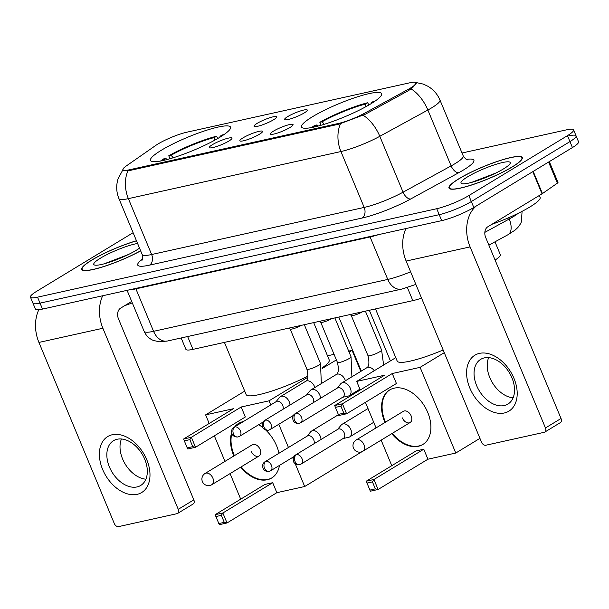 <?xml version="1.0" encoding="UTF-8"?>
<svg xmlns="http://www.w3.org/2000/svg" width="609" height="609" viewBox="0 0 609 609"><rect width="100%" height="100%" fill="white"/><g stroke="black" fill="none" stroke-linecap="round" stroke-linejoin="round"><path stroke-width="0.91" d="M312.356 116.814A43.368 7.156 -22.6 0 0 301.539 127.007A43.368 7.156 -22.6 0 0 328.068 123.064A43.368 7.156 -22.6 0 0 370.805 103.865A43.368 7.156 -22.6 0 0 381.615 93.672A43.368 7.156 -22.6 0 0 355.085 97.607A43.368 7.156 -22.6 0 0 312.356 116.814M161.278 150.286A43.368 7.156 -22.6 0 0 150.461 160.479A43.368 7.156 -22.6 0 0 176.991 156.543A43.368 7.156 -22.6 0 0 219.727 137.337A43.368 7.156 -22.6 0 0 230.545 127.144A43.368 7.156 -22.6 0 0 204.015 131.087A43.368 7.156 -22.6 0 0 161.278 150.286M228.915 141.014A12.271 2.025 157.4 0 1 217.367 146.267A12.271 2.025 157.4 0 1 209.45 147.728A12.271 2.025 157.4 0 1 212.374 144.683A12.271 2.025 157.4 0 1 225.003 139.073A12.271 2.025 157.4 0 1 231.999 138.342A12.271 2.025 157.4 0 1 228.915 141.014M259.464 134.246A12.271 2.025 157.4 0 1 247.909 139.499A12.271 2.025 157.4 0 1 239.999 140.961A12.271 2.025 157.4 0 1 242.922 137.908A12.271 2.025 157.4 0 1 255.552 132.298A12.271 2.025 157.4 0 1 262.548 131.574A12.271 2.025 157.4 0 1 259.464 134.246M290.013 127.479A12.271 2.025 157.4 0 1 278.458 132.732A12.271 2.025 157.4 0 1 270.541 134.193A12.271 2.025 157.4 0 1 273.471 131.141A12.271 2.025 157.4 0 1 286.093 125.53A12.271 2.025 157.4 0 1 293.089 124.807A12.271 2.025 157.4 0 1 290.013 127.479M273.669 119.714A12.271 2.025 157.4 0 1 262.121 124.967A12.271 2.025 157.4 0 1 254.204 126.428A12.271 2.025 157.4 0 1 257.127 123.376A12.271 2.025 157.4 0 1 269.757 117.765A12.271 2.025 157.4 0 1 276.752 117.042A12.271 2.025 157.4 0 1 273.669 119.714M304.218 112.947A12.271 2.025 157.4 0 1 292.67 118.192A12.271 2.025 157.4 0 1 284.753 119.661A12.271 2.025 157.4 0 1 287.676 116.608A12.271 2.025 157.4 0 1 300.306 110.998A12.271 2.025 157.4 0 1 307.301 110.275A12.271 2.025 157.4 0 1 304.218 112.947M155.737 145.444A22.091 3.646 157.4 0 1 157.944 144.013A22.091 3.646 157.4 0 1 186.841 132.199L409.598 82.839A22.091 3.646 157.4 0 1 415.985 82.862A22.091 3.646 157.4 0 1 407.809 89.584L364.677 113.175A22.091 3.646 157.4 0 1 338.429 123.46L129.291 169.804A22.091 3.646 157.4 0 1 122.904 169.782A22.091 3.646 157.4 0 1 126.208 166.013L155.737 145.444M421.557 298.113A24.55 4.05 157.4 0 1 412.833 300.64L192.977 349.36A24.55 4.05 157.4 0 1 185.882 349.33L181.155 337.972M494.98 241.834L500.37 254.783A24.55 4.05 157.4 0 1 495.079 260.043M136.462 240.753A39.684 6.547 -22.6 0 0 91.67 260.119A39.684 6.547 -22.6 0 0 81.773 269.444A39.684 6.547 -22.6 0 0 103.248 266.75A39.684 6.547 -22.6 0 0 140.671 250.855M458.881 178.749A39.684 6.547 -22.6 0 0 448.985 188.074A39.684 6.547 -22.6 0 0 473.262 184.474A39.684 6.547 -22.6 0 0 512.367 166.896A39.684 6.547 -22.6 0 0 522.263 157.571A39.684 6.547 -22.6 0 0 497.987 161.172A39.684 6.547 -22.6 0 0 458.881 178.749M411.09 88.906A28.638 15.301 61.3 0 1 427.868 110.023A32.734 5.405 157.4 0 0 431.811 107.755A32.734 5.405 157.4 0 0 439.972 100.066C437.46 94.167 433.448 89.576 427.952 86.295L423.308 84.103L415.384 82.39L416.274 82.847L412.91 87.369L408.54 90.604L365.4 114.195L339.015 124.137L129.321 170.596L122.812 170.276M133.112 232.699L36.57 291.368A24.55 4.05 -22.6 0 0 30.45 297.139L32.932 303.099A24.55 4.05 -22.6 0 0 40.027 303.13L439.218 214.672A24.55 4.05 -22.6 0 0 471.328 201.541L569.948 141.608A24.55 4.05 -22.6 0 0 576.068 135.837A24.55 4.05 -22.6 0 0 568.973 135.807M30.45 297.139A24.55 4.05 -22.6 0 0 37.545 297.169L436.737 208.712A24.55 4.05 -22.6 0 0 468.846 195.58L567.466 135.647A24.55 4.05 -22.6 0 0 573.587 129.877A24.55 4.05 -22.6 0 0 566.492 129.846L462.01 153.004M35.413 309.06A24.55 4.05 -22.6 0 0 42.508 309.09L441.7 220.633A24.55 4.05 -22.6 0 0 473.81 207.502L572.43 147.568A24.55 4.05 -22.6 0 0 578.55 141.798L576.068 135.837A24.55 4.05 -22.6 0 1 569.948 141.608L471.328 201.541A24.55 4.05 -22.6 0 1 439.218 214.672L40.027 303.13A24.55 4.05 -22.6 0 1 32.932 303.099L35.413 309.06M136.492 240.829A39.281 6.486 -22.6 0 0 91.944 260.058A39.281 6.486 -22.6 0 0 82.146 269.285A39.281 6.486 -22.6 0 0 103.522 266.582A39.281 6.486 -22.6 0 0 140.641 250.779M137.596 243.463A26.674 4.4 -22.6 0 0 100.439 258.178A26.674 4.4 -22.6 0 0 94.418 264.976A26.674 4.4 -22.6 0 0 112.086 261.345A26.674 4.4 -22.6 0 0 136.386 250.208A26.674 4.4 -22.6 0 0 139.537 248.137M128.499 254.471L104.329 263.773M124.738 305.642A40.917 6.752 -22.6 0 0 132.29 302.863M137.086 494.356A32.734 21.932 58.7 0 1 102.624 469.432A32.734 21.932 58.7 0 1 112.277 434.742A32.734 21.932 58.7 0 1 146.739 459.658A32.734 21.932 58.7 0 1 137.086 494.356M117.156 439.249A26.187 17.547 -121.3 0 0 113.48 440.718A26.187 17.547 -121.3 0 0 110.655 469.646A26.187 17.547 -121.3 0 0 137.002 486.934A26.187 17.547 -121.3 0 0 140.679 485.472A26.187 17.547 -121.3 0 0 143.503 456.537A26.187 17.547 -121.3 0 0 117.156 439.249M145.886 479.192A26.187 17.547 58.7 0 1 125.256 464.195A26.187 17.547 58.7 0 1 121.45 438.982M38.847 309.707A32.734 23.69 77.5 0 0 38.923 342.433L114.286 523.496A4.088 2.74 -121.3 0 0 118.595 526.61L177.044 513.661A4.088 2.74 -121.3 0 0 177.615 513.425A4.088 2.74 -121.3 0 0 178.247 509.322L193.822 499.86L118.45 318.796A8.183 5.923 -102.5 0 1 120.544 308.192L131.689 301.417M102.7 295.753A32.734 23.69 77.5 0 0 102.883 328.259L178.247 509.322M193.822 499.86A4.088 2.74 58.7 0 1 193.19 503.963L177.615 513.425M512.093 166.957A39.281 6.486 -22.6 0 0 521.89 157.731A39.281 6.486 -22.6 0 0 497.858 161.294A39.281 6.486 -22.6 0 0 459.163 178.688A39.281 6.486 -22.6 0 0 449.366 187.915A39.281 6.486 -22.6 0 0 473.391 184.352A39.281 6.486 -22.6 0 0 512.093 166.957M491.95 224.272A40.917 6.752 -22.6 0 0 529.944 206.946A40.917 6.752 -22.6 0 0 540.145 197.331L539.368 195.459M467.651 176.808A26.674 4.4 -22.6 0 0 461.63 183.613A26.674 4.4 -22.6 0 0 479.298 179.975A26.674 4.4 -22.6 0 0 503.597 168.838A26.674 4.4 -22.6 0 0 510.19 163.395A26.674 4.4 -22.6 0 0 495.855 164.369A26.674 4.4 -22.6 0 0 467.651 176.808M495.711 173.101L471.541 182.403M321.948 368.003A45.005 7.43 -22.6 0 0 329.225 359.957L313.681 322.61M223.838 134.688A40.917 6.752 -22.6 0 0 222.186 134.962L219.994 136.294L220.055 137.139M166.889 159.588L165.907 158.401L163.577 158.919A40.917 6.752 -22.6 0 0 160.54 161.035M221.866 135.997A37.476 6.189 -22.6 0 0 219.994 136.294M165.907 158.401A37.476 6.189 -22.6 0 0 162.862 160.563M224.417 342.395L246.127 394.548A45.005 7.43 -22.6 0 0 307.994 376.073M170.002 158.728L168.769 155.767A40.917 6.752 -22.6 0 1 216.667 136.18L217.664 138.563M216.667 136.18L214.475 137.512A37.476 6.189 -22.6 0 0 171.099 155.249L168.769 155.767M214.68 140.245L214.475 137.512M171.099 155.249L173.184 157.769M234.754 426.802A31.912 21.384 58.7 0 1 238.583 423.422A31.912 21.384 58.7 0 1 243.067 421.634A31.912 21.384 58.7 0 1 243.349 421.573M258.642 424.732A31.912 21.384 58.7 0 1 262.662 427.411M265.745 430.038A31.912 21.384 58.7 0 1 278.983 453.241M279.462 465.398A31.912 21.384 58.7 0 1 271.736 477.966A31.912 21.384 58.7 0 1 267.26 479.755A31.912 21.384 58.7 0 1 240.677 467.156M362.096 451.627L304.698 486.515L276.851 492.681L227.028 522.964L219.309 524.676L215.152 514.689L264.976 484.406L272.703 482.701L222.871 512.984L227.028 522.964L224.264 522.355L218.753 523.573M276.851 492.681L272.703 482.701M233.871 455.974A31.912 21.384 58.7 0 1 231.626 432.763M304.698 486.515L295.19 463.67M293.15 458.767L292.586 457.42M288.453 447.486L278.793 424.283M270.739 404.932L269.033 400.829L241.187 406.995L245.343 416.982L195.519 447.265L187.793 448.978L187.237 447.874L192.756 446.648L195.519 447.265L191.363 437.277L241.187 406.995M183.644 438.99L184.329 440.87L189.841 439.645L191.363 437.277L183.644 438.99L233.468 408.708L205.621 414.874L209.199 423.461M214.345 435.823L224.98 461.378M230.073 473.604L240.707 499.159M360.825 371.376L352.078 350.358L349.117 352.154M336.381 359.896L322.077 368.59M307.834 377.245L269.033 400.829M352.078 350.358L348.675 351.111M334.075 354.347L327.497 355.801M205.621 414.874L244.704 391.13M224.264 522.355L221.349 515.343L215.837 516.569M215.152 514.689L222.871 512.984L221.349 515.343M189.841 439.645L192.756 446.648M184.329 440.87L187.237 447.874M260.089 449.404A6.547 4.385 -121.3 0 0 252.278 444.783L205.05 473.49A6.547 4.385 58.7 0 1 205.964 473.124A6.547 4.385 58.7 0 1 212.861 478.111A6.547 4.385 58.7 0 1 211.848 484.68L259.084 455.974A6.547 4.385 -121.3 0 0 260.089 449.404M271.995 477.806A31.912 21.384 58.7 0 1 241.194 466.844M234.396 455.654A31.912 21.384 58.7 0 1 234.176 455.144A31.912 21.384 58.7 0 1 231.839 433.524M251.266 451.36A6.547 4.385 -121.3 0 0 259.084 455.974M235.272 426.483A31.912 21.384 58.7 0 1 238.85 423.27M374.916 101.208A40.917 6.752 -22.6 0 0 373.256 101.482L371.064 102.814L371.132 103.659M317.959 126.109L316.984 124.929L314.655 125.446A40.917 6.752 -22.6 0 0 311.618 127.563M372.944 102.525A37.476 6.189 -22.6 0 0 371.064 102.814M316.984 124.929A37.476 6.189 -22.6 0 0 313.932 127.083M375.487 308.915L397.197 361.076A45.005 7.43 -22.6 0 0 443.146 349.985M321.08 125.248L319.847 122.287A40.917 6.752 -22.6 0 1 367.745 102.708L368.734 105.091M367.745 102.708L365.552 104.04A37.476 6.189 -22.6 0 0 322.176 121.777L319.847 122.287M365.758 106.765L365.552 104.04M322.176 121.777L324.262 124.297M384.949 422.494A31.912 21.384 58.7 0 1 389.661 389.95A31.912 21.384 58.7 0 1 394.145 388.161A31.912 21.384 58.7 0 1 426.254 409.233A31.912 21.384 58.7 0 1 422.813 444.494A31.912 21.384 58.7 0 1 418.33 446.275A31.912 21.384 58.7 0 1 391.747 433.684M479.93 438.358L455.776 453.035L427.929 459.209L378.105 489.491L370.386 491.204L366.23 481.217L416.054 450.934L423.773 449.221L373.949 479.504L378.105 489.491L375.342 488.875L369.83 490.1M427.929 459.209L423.773 449.221M455.776 453.035L420.111 367.349L392.265 373.523L396.421 383.503L346.59 413.785L338.87 415.498L338.315 414.394L343.834 413.176L346.59 413.785L342.433 403.805L392.265 373.523M334.714 405.518L335.399 407.391L340.918 406.173L342.433 403.805L334.714 405.518L384.545 375.228L356.699 381.401L360.269 389.981M365.415 402.343L376.058 427.899M381.143 440.132L391.785 465.687M444.266 352.672L420.111 367.349M356.699 381.401L395.774 357.65M375.342 488.875L372.426 481.871L366.915 483.089M366.23 481.217L373.949 479.504L372.426 481.871M340.918 406.173L343.834 413.176M335.399 407.391L338.315 414.394M411.166 415.924A6.547 4.385 -121.3 0 0 403.356 411.311L356.12 440.018A6.547 4.385 58.7 0 1 357.041 439.652A6.547 4.385 58.7 0 1 363.938 444.631A6.547 4.385 58.7 0 1 362.926 451.2L410.154 422.494A6.547 4.385 -121.3 0 0 411.166 415.924M423.072 444.326A31.912 21.384 58.7 0 1 392.272 433.372M385.467 422.182A31.912 21.384 58.7 0 1 385.253 421.672A31.912 21.384 58.7 0 1 389.927 389.79M402.343 417.881A6.547 4.385 -121.3 0 0 410.154 422.494M321.012 439.5A7.361 4.933 -121.3 0 0 320.281 436.288A7.361 4.933 -121.3 0 0 312.531 430.677A7.361 4.933 -121.3 0 0 311.496 431.088A7.361 4.933 -121.3 0 0 310.643 431.834L307.02 436.204M313.962 443.786A5.321 3.563 -121.3 0 0 313.711 439.744A5.321 3.563 -121.3 0 0 308.116 435.694A5.321 3.563 -121.3 0 0 307.37 435.991L265.121 461.675C262.723 463.122 262.083 465.489 263.21 468.763C262.936 468.74 264.892 471.929 269.033 471.412A5.321 3.852 77.5 0 1 264.504 468.268A5.321 3.852 -102.5 0 1 265.867 461.371A5.321 3.563 -121.3 0 0 265.121 461.675M343.088 438.526L348.637 437.323A7.361 4.933 -121.3 0 0 348.66 437.323A7.361 4.933 -121.3 0 0 349.688 436.912A7.361 4.933 -121.3 0 0 350.83 429.52A7.361 4.933 -121.3 0 0 343.073 423.91A7.361 4.933 -121.3 0 0 342.037 424.321A7.361 4.933 -121.3 0 0 341.185 425.067L337.561 429.436M296.408 454.603A5.321 3.563 -121.3 0 1 301.76 458.12A5.321 3.563 -121.3 0 1 301.189 463.997L343.438 438.313A5.321 3.563 -121.3 0 0 344.26 432.976A5.321 3.563 -121.3 0 0 338.657 428.926A5.321 3.563 -121.3 0 0 337.911 429.223L295.662 454.9C293.264 456.354 292.632 458.714 293.759 461.995C293.485 461.972 295.441 465.162 299.575 464.644A5.321 3.852 77.5 0 1 295.053 461.5A5.321 3.852 -102.5 0 1 296.408 454.603A5.321 3.563 -121.3 0 0 295.662 454.9M289.983 405.031A7.361 4.933 -121.3 0 0 289.252 401.818A7.361 4.933 -121.3 0 0 281.503 396.215A7.361 4.933 -121.3 0 0 280.467 396.626A7.361 4.933 -121.3 0 0 279.615 397.365L275.991 401.742M282.934 409.317A5.321 3.563 -121.3 0 0 282.683 405.282A5.321 3.563 -121.3 0 0 277.087 401.232A5.321 3.563 -121.3 0 0 276.341 401.529L234.084 427.206C231.686 428.652 231.055 431.02 232.181 434.293C231.907 434.27 233.864 437.46 238.005 436.942A5.321 3.852 77.5 0 1 233.475 433.798A5.321 3.852 -102.5 0 1 234.838 426.909A5.321 3.563 -121.3 0 0 234.084 427.206M301.417 325.328A7.361 1.218 157.4 0 1 294.596 328.32A7.361 1.218 157.4 0 1 290.211 329.058L289.054 328.068M320.524 398.263A7.361 4.933 -121.3 0 0 319.801 395.051A7.361 4.933 -121.3 0 0 312.044 389.44A7.361 4.933 -121.3 0 0 311.009 389.859A7.361 4.933 -121.3 0 0 310.156 390.597L306.533 394.967M313.475 402.549A5.321 3.563 -121.3 0 0 313.232 398.507A5.321 3.563 -121.3 0 0 307.629 394.465A5.321 3.563 -121.3 0 0 306.883 394.761L264.633 420.438C262.235 421.885 261.604 424.252 262.73 427.526C262.456 427.503 264.413 430.692 268.546 430.175A5.321 3.852 77.5 0 1 264.024 427.031A5.321 3.852 -102.5 0 1 265.379 420.141A5.321 3.563 -121.3 0 0 264.633 420.438M331.966 318.56A7.361 1.218 157.4 0 1 325.145 321.552A7.361 1.218 157.4 0 1 320.753 322.29L319.596 321.301M342.608 397.289L348.158 396.094A7.361 4.933 -121.3 0 0 348.173 396.086A7.361 4.933 -121.3 0 0 349.208 395.675A7.361 4.933 -121.3 0 0 350.342 388.283A7.361 4.933 -121.3 0 0 342.593 382.673A7.361 4.933 -121.3 0 0 341.558 383.084A7.361 4.933 -121.3 0 0 340.705 383.83L337.082 388.199M295.928 413.374A5.321 3.563 -121.3 0 1 301.28 416.883A5.321 3.563 -121.3 0 1 300.701 422.76L342.958 397.083A5.321 3.563 -121.3 0 0 343.773 391.739A5.321 3.563 -121.3 0 0 338.178 387.689A5.321 3.563 -121.3 0 0 337.432 387.994L295.182 413.671C292.784 415.117 292.145 417.485 293.272 420.758C293.005 420.735 294.954 423.925 299.095 423.407A5.321 3.852 77.5 0 1 294.566 420.263A5.321 3.852 -102.5 0 1 295.928 413.374A5.321 3.563 -121.3 0 0 295.182 413.671M362.507 311.793A7.361 1.218 157.4 0 1 355.694 314.784A7.361 1.218 157.4 0 1 351.302 315.515L350.145 314.533M504.298 412.986A32.734 21.932 58.7 0 1 469.844 388.07A32.734 21.932 58.7 0 1 479.489 353.372A32.734 21.932 58.7 0 1 513.95 378.296A32.734 21.932 58.7 0 1 504.298 412.986M484.368 357.879A26.187 17.547 -121.3 0 0 480.691 359.348A26.187 17.547 -121.3 0 0 477.867 388.276A26.187 17.547 -121.3 0 0 504.214 405.564A26.187 17.547 -121.3 0 0 507.891 404.102A26.187 17.547 -121.3 0 0 510.715 375.167A26.187 17.547 -121.3 0 0 484.368 357.879M513.098 397.822A26.187 17.547 58.7 0 1 492.468 382.833A26.187 17.547 58.7 0 1 488.662 357.62M405.952 228.55A32.734 23.69 77.5 0 0 406.134 261.063L481.506 442.126A4.088 2.74 -121.3 0 0 485.807 445.24L544.256 432.291A4.088 2.74 -121.3 0 0 544.827 432.063A4.088 2.74 -121.3 0 0 545.458 427.952L561.034 418.49L485.662 237.426A8.183 5.923 -102.5 0 1 487.756 226.822L542.025 193.837L532.791 171.654M476.307 205.987A32.734 23.69 77.5 0 0 470.095 246.896L545.458 427.952M561.034 418.49A4.088 2.74 58.7 0 1 560.402 422.593L544.827 432.063M549.318 161.613L557.996 182.464A4.088 0.678 157.4 0 1 557.38 183.157L542.436 193.578A4.088 0.678 157.4 0 1 542.025 193.837M129.291 169.804L129.595 170.535M338.429 123.46L338.733 124.198M364.677 113.175L365.156 114.325M407.809 89.584L408.289 90.741M187.633 336.533L192.977 349.36M407.383 287.539L412.833 300.64M466.38 159.391A40.917 6.752 157.4 0 1 463.685 169.865A40.917 6.752 157.4 0 1 458.76 172.697L410.694 198.983A40.917 6.752 157.4 0 1 362.096 218.037L149.548 265.128A40.917 6.752 157.4 0 1 142.415 259.145M363.131 115.261A28.638 15.301 61.3 0 1 379.803 136.309L427.868 110.023L451.132 165.899A32.734 5.405 -22.6 0 0 455.075 163.638A32.734 5.405 -22.6 0 0 463.236 155.942C465.573 159.018 467.019 160.304 467.567 159.809M340.484 123.726A28.638 20.729 77.5 0 0 340.926 151.542L128.377 198.641A28.638 20.729 -102.5 0 1 127.936 170.825M410.694 198.983A8.183 4.37 -118.7 0 1 403.067 192.185L379.803 136.309A32.734 5.405 157.4 0 1 340.926 151.542L364.19 207.425A32.734 5.405 -22.6 0 0 403.067 192.185L451.132 165.899A8.183 4.37 -118.7 0 0 458.76 172.697M149.548 265.128A8.183 5.923 -102.5 0 0 151.641 254.524L128.377 198.641A32.734 5.405 157.4 0 1 118.922 198.603L142.179 254.486A32.734 5.405 -22.6 0 0 151.641 254.524L364.19 207.425A8.183 5.923 -102.5 0 1 362.096 218.037M567.466 135.647L572.43 147.568M37.545 297.169L42.508 309.09M436.737 208.712L441.7 220.633M468.846 195.58L473.81 207.502M484.84 232.372L509.223 219.034A32.734 5.405 -22.6 0 0 513.166 216.766A32.734 5.405 -22.6 0 0 518.335 213.241M508.675 217.718L509.223 219.034A16.367 8.747 61.3 0 1 508.02 234.701L488.882 245.168M415.856 284.418L401.689 289.1L167.498 340.994L159.482 341.809L153.354 340.446C149.068 338.619 145.993 335.567 144.12 331.288A32.734 5.405 -22.6 0 0 153.575 331.326L135.898 288.856A32.734 5.405 157.4 0 1 129.725 289.762M167.498 340.994A16.367 11.845 -102.5 0 1 153.575 331.326L387.773 279.432L370.089 236.962L135.898 288.856A4.088 2.961 77.5 0 0 135.7 288.438M401.689 289.1A16.367 11.845 -102.5 0 1 387.773 279.432A32.734 5.405 -22.6 0 0 410.603 271.804M378.661 234.602A32.734 5.405 157.4 0 1 370.089 236.962A4.088 2.961 77.5 0 0 369.899 236.543M102.883 328.259L38.923 342.433M293.926 456.613L270.64 470.765A5.321 3.563 -121.3 0 0 271.218 464.888A5.321 3.563 -121.3 0 0 265.867 461.371M304.317 324.688L320.494 363.543A7.361 1.218 157.4 0 1 318.659 365.278A7.361 1.218 157.4 0 1 308.717 369.282A7.361 1.218 157.4 0 1 306.898 369.206C308.413 376.035 308.009 380.062 305.688 381.295L280.467 396.626M314.845 387.522A7.361 4.933 -121.3 0 0 306.723 380.884A7.361 4.933 -121.3 0 0 306.418 380.96A7.361 4.933 -121.3 0 0 305.688 381.295M262.898 422.144L239.611 436.295A5.321 3.563 -121.3 0 0 240.19 430.418A5.321 3.563 -121.3 0 0 234.838 426.909M334.866 317.921L351.035 356.775A7.361 1.218 157.4 0 1 349.201 358.511A7.361 1.218 157.4 0 1 339.266 362.507A7.361 1.218 157.4 0 1 337.439 362.439C338.954 369.267 338.551 373.294 336.237 374.527L311.009 389.859M345.394 380.754A7.361 4.933 -121.3 0 0 337.272 374.116A7.361 4.933 -121.3 0 0 336.967 374.192A7.361 4.933 -121.3 0 0 336.237 374.527M293.447 415.376L270.16 429.528A5.321 3.563 -121.3 0 0 270.731 423.651A5.321 3.563 -121.3 0 0 265.379 420.141M365.408 311.153L381.584 350.008A7.361 1.218 157.4 0 1 379.75 351.743A7.361 1.218 157.4 0 1 369.815 355.74A7.361 1.218 157.4 0 1 367.988 355.671C369.503 362.492 369.1 366.527 366.785 367.76L341.558 383.084M374.299 370.706A7.361 4.933 -121.3 0 0 367.813 367.341A7.361 4.933 -121.3 0 0 367.509 367.425A7.361 4.933 -121.3 0 0 366.785 367.76M470.095 246.896L406.134 261.063M533.202 171.403L542.436 193.578M557.38 183.157L548.595 162.055M122.904 169.782L123.277 170.665M415.985 82.862L416.244 83.502M123.033 169.515L118.093 178.742C116.014 185.448 116.289 192.071 118.922 198.603M573.587 129.877L576.068 135.837M439.972 100.066L463.236 155.942M142.179 254.486C142.712 258.315 142.613 260.249 141.867 260.279M522.088 211.346L521.35 222.011L520.413 223.96L517.916 227.454L515.107 230.095L508.02 234.701M144.12 331.288L127.083 290.348M82.512 270.152L82.146 269.285M522.248 158.591L521.89 157.731M449.724 188.782L449.366 187.915M205.05 473.49A6.547 6.547 0 0 0 209.861 485.48A6.547 6.547 0 0 0 211.848 484.68M356.12 440.018A6.547 6.547 0 0 0 360.939 452A6.547 6.547 0 0 0 362.926 451.2M338.802 317.045L361.297 371.087M338.467 414.699L311.496 431.088M270.64 470.765L269.033 471.412M373.728 422.303L349.688 436.912M369.351 310.278L390.422 360.901M367.996 408.548L342.037 424.321M301.189 463.997L299.575 464.644M290.166 329.02L306.898 369.206M321.346 383.579L320.494 363.543M239.611 436.295L238.005 436.942M320.715 322.252L337.439 362.439M351.895 376.804L351.035 356.775M270.16 429.528L268.546 430.175M359.927 389.159L349.208 395.675M351.256 315.485L367.988 355.671M383.624 365.035L381.584 350.008M300.701 422.76L299.095 423.407"/></g></svg>
